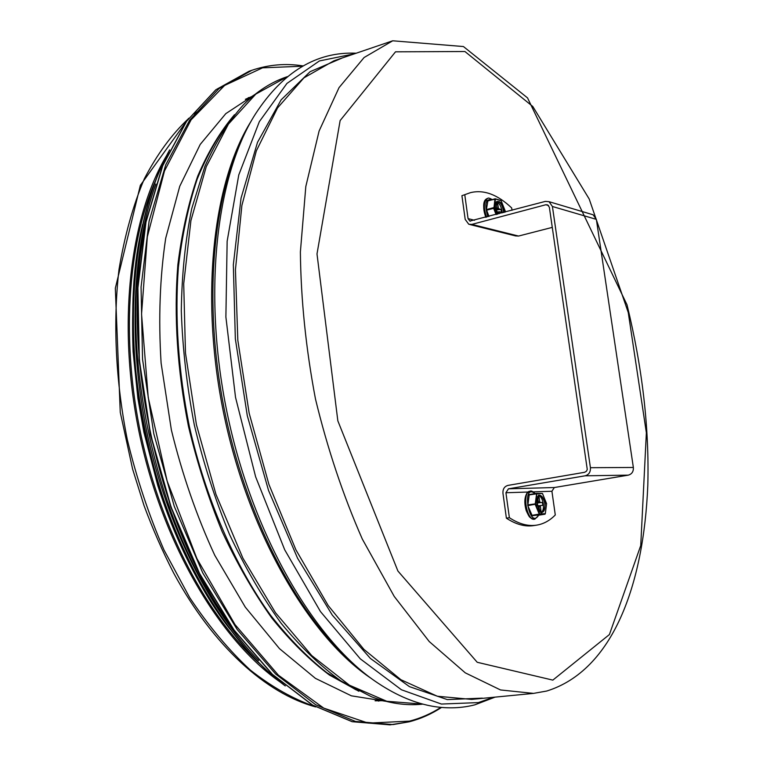 <?xml version="1.0" encoding="UTF-8"?>
<svg xmlns="http://www.w3.org/2000/svg" width="763" height="763" viewBox="0 0 763 763"><rect width="100%" height="100%" fill="white"/><g stroke="black" fill="none" stroke-linecap="round" stroke-linejoin="round"><path stroke-width="1.14" d="M258.962 663.057C207.546 616.39 161.785 531.162 141.289 436.512C120.945 341.834 127.497 245.324 155.108 181.604M280.488 682.256C220.497 640.767 163.616 545.822 140.068 436.779C116.567 327.718 129.252 217.77 166.801 155.232M248.299 97.674L249.635 97.473M379.764 700.739L378.467 701.102M385.878 701.311L351.381 695.827L315.415 678.355L279.468 648.626L245.304 607.157L214.756 555.283C196.701 516.227 182.243 474.472 171.379 430.017L161.107 363.083C158.332 318.734 159.868 277.093 165.714 238.17L179.744 186.296L200.23 144.398L225.791 113.649L254.956 94.431M512.021 210.283L511.687 207.956C497.552 194.527 483.828 189.424 470.513 192.638L461.92 195.69L470.513 192.638M464.791 194.899L468.062 218.628L469.846 221.06L545.354 201.394L549.026 201.68L552.412 206.487L590.419 467.7L633.357 467.461C633.586 471.563 631.888 474.128 628.273 475.149L554.339 487.528L551.916 491.258L533.28 491.858M536.666 525.135L533.728 525.593C525.087 526.928 515.979 524.458 506.394 518.182L509.379 517.705C518.945 523.99 528.044 526.47 536.666 525.135C543.571 524.009 549.78 520.614 555.283 514.968L551.916 491.258M509.379 517.705L505.926 492.745L508.444 488.816L585.135 475.807C588.893 474.739 590.657 472.03 590.419 467.7M461.92 195.69L465.192 219.401L468.778 224.265L471.849 224.398L545.841 204.742L547.662 204.885L549.37 207.288L587.262 469.436L586.48 471.2L584.62 472.297L507.967 485.402C504.41 486.432 502.741 489.045 502.951 493.251L506.394 518.182M471.849 224.398L518.563 236.053L515.597 235.92L469.865 224.532M518.563 236.053L552.288 227.384M591.726 214.374L593.08 214.775L596.361 219.362L633.357 467.461M496.541 201.775C499.183 202.767 501.005 205.857 502.006 211.065L502.159 212.915M488.988 216.434L486.403 209.596L487.862 200.936L495.034 198.8M496.98 203.263L497.724 203.626L496.98 203.263M495.702 209.968L501.081 209.444L501.491 212.305L501.005 209.424L498.849 208.833L498.334 207.927L497.724 203.626L496.551 205.113M501.415 212.276L499.155 211.694L499.155 213.716M497.81 214.079L496.999 211.084L495.912 210.788M495.34 207.87L496.694 208.213L496.885 207.526L496.284 203.225M538.688 495.559C540.957 496.475 542.503 499.24 543.323 503.857C543.79 508.082 543.17 510.895 541.463 512.288M529.245 494.577L536.675 493.337L535.197 504.4L539.288 514.205L544.963 514.214L532.221 515.702L527.796 505.602L529.245 494.577L536.599 493.346M538.344 497.009L539.069 497.142L538.344 497.009M536.856 503.094L542.407 502.388L542.836 505.392L542.331 502.388L540.223 502.483L539.708 501.663L539.069 497.142L537.848 498.563M539.699 510.991L541.005 510.876L539.794 511.105M539.441 509.913L541.005 510.876L540.366 506.355L538.974 506.575M542.76 505.392L540.624 505.497L540.366 506.355M539.575 510.848L538.955 506.422L538.44 505.602L537.276 505.659M536.818 502.636L538.039 502.579L538.287 501.73L537.657 497.199M552.832 680.119L477.218 662.284L397.914 571.039L337.837 420.833L316.998 253.936L340.136 120.564L395.511 51.817L464.915 51.512L532.803 106.496L589.189 198.971L628.254 312.506L646.366 432.755L640.739 545.555L609.408 634.558L552.832 680.119M392.716 40.792L364.094 57.521L339.03 87.64L319.106 131.017L305.81 186.525L300.384 251.971C300.88 299.573 305.906 348.557 315.462 398.944C327.518 448.778 343.14 495.492 362.311 539.06L394.242 596.447L429.226 641.54L465.268 672.842L500.518 689.952L533.49 693.395L546.785 691.02C613.118 670.295 643.743 584.363 647.806 485.354C649.351 428.196 642.427 368.014 627.024 304.799L527.529 97.893L463.427 46.543L392.716 40.792L333.889 60.811L303.941 77.836L277.551 107.917L256.349 150.836L241.881 205.476L235.443 269.663L237.818 340.222L249.177 413.241L268.929 484.448L295.853 549.713L328.185 605.536L363.884 649.351L400.899 679.719L437.342 696.247L471.639 699.404L533.49 693.395M314.928 706.509C293.478 699.194 271.952 687.043 250.331 670.076C228.976 650.343 208.776 626.223 189.729 597.696L163.988 549.97C148.852 515.044 136.625 478.239 127.287 439.536C115.604 380.985 112.857 322.425 118.971 269.701C124.569 235.853 133.029 205.543 144.35 178.771C157.054 154.393 171.665 134.45 188.184 118.942M482.359 698.126L447.337 699.604L409.454 686.652L370.417 658.45L332.334 615.169L297.57 558.239L268.528 490.418L247.288 415.682L235.338 338.82L233.335 264.79L241.051 198.103L257.503 142.347L281.127 99.848L310.083 71.693L342.482 57.883M493.451 697.287L478.344 702.599L441.415 704.049L401.414 689.762L360.289 658.841L320.479 611.592L284.704 549.799L255.634 476.818L235.529 397.38L225.886 317.007L227.145 241.251L238.771 174.937L259.344 121.641L286.936 83.425L319.401 60.945L354.633 53.753M495.082 697.124L474.824 704.84C461.93 708.131 448.425 708.703 434.319 706.567C415.759 703.553 397.056 695.789 378.219 683.286C316.254 642.827 254.251 538.821 228.156 417.771C202.033 296.731 215.643 176.415 255.424 114.011C282.978 71.741 316.559 51.483 356.178 53.219M355.033 665.25C300.355 618.879 249.091 524.458 226.125 418.21C203.244 311.953 211.027 204.799 241.728 139.991M371.629 678.698C310.741 638.421 250.254 536.647 224.78 418.505C199.286 300.355 212.438 182.7 251.304 120.907M422.874 704.144L386.793 701.273L349.464 685.212L311.733 655.579L275.519 612.775L242.911 558.201L215.958 494.348L196.406 424.619L185.476 353.04L183.711 283.75L190.922 220.593L206.268 166.658L228.423 124.111L255.815 94.087L287.508 76.596M422.092 704.22C405.773 705.823 388.853 703.314 371.323 696.714L341.013 680.987C320.584 666.242 300.641 647.024 281.194 623.342C262.348 597.267 245.133 567.653 229.549 534.501C215.204 499.765 203.473 463.284 194.336 425.067C186.906 386.488 182.557 348.414 181.298 310.856C181.832 274.232 185.314 240.154 191.732 208.623L204.904 166.315C215.948 141.556 228.852 120.993 243.607 104.617C256.854 91.379 271.237 82.118 286.764 76.853M355.892 689.771L326.965 672.794C307.584 657.592 288.776 638.383 270.522 615.178C234.88 565.707 205.619 498.535 189.291 426.155C178.294 370.856 174.66 317.866 178.389 267.203C182.157 234.994 188.404 205.695 197.131 179.295C207.097 154.879 218.857 134.221 232.4 117.302M358.848 691.268L329.416 675.026C309.644 660.167 290.417 641.12 271.714 617.896C253.621 592.441 237.112 563.704 222.186 531.687C208.461 498.182 197.226 463.065 188.461 426.336C177.283 369.988 173.745 316.12 177.855 264.732C181.928 232.133 188.556 202.605 197.722 176.129C208.165 151.742 220.412 131.265 234.479 114.717M440.861 707.396C431.066 713.691 420.613 718.269 409.483 721.13L368.243 723.114L323.76 708.131L278.381 675.169L235.023 624.62L196.921 558.611L167.154 481.081L148.222 397.485L141.556 314.041L147.326 236.835L164.484 170.941L191.074 119.867L224.627 85.418L262.577 67.831L302.549 66.219M409.025 721.836L393.04 724.573L355.405 721.426L315.682 704.726L275.596 673.967L237.198 629.513L202.7 572.803L174.279 506.384L153.802 433.813L142.538 359.249L141.06 287.031L149.109 221.136L165.762 164.808L189.606 120.258L218.914 88.67L251.904 70.282C268.662 64.617 285.724 63.157 303.092 65.914M441.481 707.454C431.419 714.054 420.623 718.851 409.102 721.827L390.007 724.85L352.306 721.712L312.534 705.041L272.41 674.33L233.983 629.942L199.467 573.309L171.055 506.985L150.588 434.509L139.352 360.041L137.903 287.899L146 222.081L162.71 165.79L186.611 121.269L215.977 89.681L249.024 71.283L251.904 70.282M229.272 623.295C157.664 523.809 120.22 350.227 144.445 230.073M231.971 627.482C155.766 529.264 116.234 346.04 145.18 225.142M258.628 660.51C209.892 610.629 167.431 526.909 147.545 435.168C127.841 343.379 132.018 249.606 155.852 184.064M283.531 684.478C224.456 639.718 169.252 544.181 145.781 435.539C122.376 326.898 133.296 217.093 168.661 151.961M229.959 629.16C152.8 530.905 112.867 345.773 142.652 224.446M468.062 218.628L474.567 220.278M528.044 492.03L505.926 492.745M508.444 488.816L554.339 487.528M548.559 205.543L545.841 204.742M628.273 475.149L585.135 475.807M596.361 219.362L552.412 206.487M495.683 202.901L497.18 201.432C500.08 201.575 502.159 204.665 503.418 210.683L503.57 212.543M504.019 212.419L503.866 210.655C501.558 195.423 490.619 201.108 497.218 214.231C492.812 200.526 497.543 201.67 497.18 201.432M496.541 214.413L493.966 207.803L495.521 199L501.148 200.755L505.173 210.865L505.068 212.143M495.435 198.838L500.986 200.555M505.182 211.418L501.167 200.707L495.521 199M488.015 200.688L495.397 199.124M487.862 200.936L494.949 199L493.966 207.803M486.403 209.596L493.518 207.679L494.014 208.118M486.498 210.235L493.613 208.318L496.103 214.537M505.125 212.124L505.22 211.179M487.853 216.73C484.257 204.303 485.564 198.609 491.782 199.668M492.154 199.563C489.646 198.122 488.206 197.712 487.824 198.323C483.713 201.041 483.294 207.288 486.546 217.083M486.26 217.159C483.008 207.364 483.437 201.117 487.538 198.409L487.681 198.37M489.808 200.202L485.402 200.631M484.724 201.699C483.093 205.848 483.475 211.036 485.869 217.264M496.208 210.874L495.96 209.949M498.964 212.381L497.619 212.743M499.069 211.742L497.543 212.152M498.849 208.833L495.635 209.691M498.334 207.927L495.454 208.7M537.6 496.732L539.365 495.282C541.959 495.464 543.761 498.239 544.801 503.618C545.287 508.597 544.42 511.506 542.197 512.335L540.051 511.515M545.249 503.561C540.9 492.421 538.125 492.555 536.923 503.942C541.31 515.101 544.086 514.968 545.249 503.561M542.493 493.604L546.585 503.666L545.326 513.652L539.699 513.976L535.559 503.838L536.866 493.804L542.407 493.48M536.704 493.346L542.331 493.442M546.556 503.838L542.512 493.537L536.98 493.632M529.036 494.92L536.866 493.804M527.7 504.934L535.559 503.838M527.796 505.602L535.607 504.171M531.897 515.378L539.699 513.976M532.221 515.702L539.861 514.138M546.585 503.666L545.326 513.652M537.6 515.378L545.02 514.195M538.583 515.225C529.226 530.848 521.034 482.063 534.939 493.623M535.245 493.575C532.746 491.353 531.058 490.542 530.18 491.162C521.711 491.82 526.556 521.196 534.815 519.164L538.878 515.178M534.672 519.183L534.52 519.212C526.26 521.243 521.415 491.868 529.884 491.21L530.027 491.191M526.527 494.434C523.676 502.683 524.934 510.275 530.295 517.209M537.19 505.278L536.904 503.542M537.61 505.64L537.171 503.055M540.605 505.507L538.735 505.802L540.624 505.497M540.223 502.483L536.847 503.036M539.708 501.663L538.306 501.892M315.653 706.92C266.087 693.567 213.173 646.223 173.659 573.061C162.71 551.763 152.848 529.293 144.054 505.64L132.609 469.102L120.258 412.325L115.327 288.242L140.354 185.333L188.671 118.275M194.26 113.945L198.046 111.293M375.1 700.825L383.436 700.672M245.352 99.314L253.001 96.014M390.007 724.85L352.163 721.703L312.286 704.993L272.124 674.254L233.688 629.866L199.181 573.271L170.778 506.994L150.321 434.576L139.095 360.155L137.655 288.061L145.752 222.271L162.481 165.981L186.401 121.412L215.843 89.757L249.024 71.283M285.286 685.937C225.428 641.721 169.252 545.44 145.523 435.606C121.861 325.763 133.353 214.87 169.653 149.901M207.66 596.332C187.517 563.609 170.893 526.67 157.788 485.506L143.873 432.077L137.884 398.257L133.105 351.705C131.923 321.089 132.838 291.695 135.871 263.54M469.846 221.06L470.399 221.194M593.08 214.775L549.026 201.68M487.824 198.323L487.538 198.409C485.926 199.038 480.881 200.793 485.754 217.293M499.155 211.694L497.533 212.124M542.197 512.335C540.566 514.214 538.754 510.466 536.78 501.072C537.839 496.084 538.697 494.157 539.365 495.282M530.18 491.162L526.995 493.108C524.439 497.323 524.171 503.151 526.193 510.571C530.085 519.031 529.512 516.427 531.172 518.325L534.815 519.164M537.638 497.114L538.153 497.028"/></g></svg>
